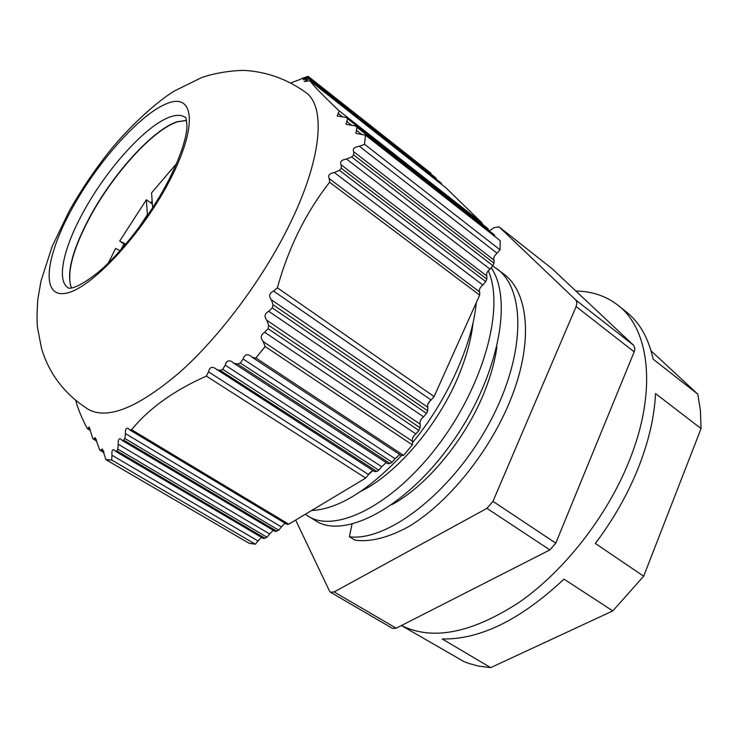<?xml version="1.0" encoding="UTF-8"?>
<svg xmlns="http://www.w3.org/2000/svg" width="738" height="738" viewBox="0 0 738 738"><rect width="100%" height="100%" fill="white"/><g stroke="black" fill="none" stroke-linecap="round" stroke-linejoin="round"><path stroke-width="1.11" d="M71.549 287.995L70.507 285.255C67.333 269.997 73.892 247.165 90.184 216.76C113.44 173.541 153.227 129.602 177.424 121.844L186.548 120.469M186.529 120.377L177.185 121.733C153.006 129.491 113.237 173.412 89.99 216.603C72.287 249.813 66.106 273.614 71.457 288.014M305.984 92.601C326.482 107.204 321.593 160.958 287.986 227.747C261.353 281.104 218.974 337.451 179.417 372.589C138.006 407.671 107.693 419.968 88.477 409.47C64.926 394.507 49.28 374.184 41.54 348.511L37.49 327.571C36.817 322.137 36.928 312.718 37.813 299.314L41.014 280.957L52.066 246.658L69.326 210.828C80.774 190.598 93.763 171.253 108.283 152.784C125.912 130.266 154.74 102.896 174.352 91.014L202.028 77.389C215.127 73.108 228.983 70.774 243.614 70.368C266.28 71.577 287.073 78.994 305.984 92.601M496.895 346.934C495.014 360.605 491.019 375.19 484.912 390.697C466.139 438.935 426.241 486.434 391.712 504.737M473.049 322.672C471.425 338.078 467.016 354.793 459.811 372.819C439.608 423.926 396.509 474.11 361.085 491.176M90.101 428.953L88.292 427.883L87.527 428.76L87.158 428.335C81.669 417.874 77.868 408.594 75.746 400.503M88.292 427.883L89.095 427.016L92.905 438.723L96.862 441.269M96.429 439.682L94.279 438.418L93.348 439.202M94.279 438.418L95.248 437.652L99.639 449.839L100.165 450.374L102.379 449.018L105.931 459.589L111.687 459.995L255.385 544.21L258.014 540.963L111.992 455.254L111.687 459.995M111.992 455.254C111.586 451.462 112.204 449.617 113.837 449.719L115.368 451.222L263.512 538.519L266.999 537.246L269.656 533.98L118.274 444.276L117.794 449.128L116.761 450.844L115.368 451.222M118.274 444.276C117.886 440.429 118.615 438.612 120.46 438.833L122.102 440.392L275.219 531.48L278.724 530.216L281.399 526.923L125.46 433.64L124.842 438.464L123.689 440.097L122.102 440.392M125.46 433.64C125.119 429.737 125.977 427.957 128.034 428.317L129.787 429.931L131.585 429.719L288.761 524.201L365.707 478.067L206.326 376.094C173.781 390.614 148.864 408.483 131.585 429.719M206.326 376.094L208.55 371.86C209.343 367.755 211.372 366.482 214.638 368.05L374.664 471.619L376.777 471.434L378.815 470.217L222.765 369.314L220.155 370.328L216.704 369.747M386.205 462.588L381.684 466.702L225.238 365.19L222.765 369.314M225.238 365.19C226.271 361.103 228.466 359.904 231.824 361.611L233.854 363.281L237.516 363.963L240.367 362.995L243.088 358.991C244.361 354.923 246.713 353.806 250.136 355.633L252.119 357.257L255.791 358.068L265.136 346.537L412.358 444.913L412.524 441.342L263.18 341.546L265.136 346.537M263.18 341.546C260.21 337.866 260.708 334.775 264.674 332.266L415.863 433.916C412.902 436.333 411.786 438.806 412.524 441.342M415.863 433.916L418.852 430.457L420.07 427.754L420.217 424.23L266.852 320.283L268.678 325.375L268.06 328.714L264.674 332.266M266.852 320.283C263.936 316.62 264.555 313.622 268.697 311.279L423.538 416.859C420.577 419.285 419.47 421.749 420.217 424.23M423.538 416.859L426.518 413.4L427.689 410.789L427.828 407.321L271.335 299.766L273.023 304.729L272.294 307.875L268.697 311.279M271.335 299.766C268.494 296.123 269.232 293.226 273.549 291.067L277.368 287.811L434.092 396.546L479.654 295.135L329.618 182.268L329.268 178.624C327.663 175.469 329.351 173.43 334.323 172.517L482.809 285.025L485.742 281.593L486.849 279.13L341.26 168.236L339.415 170.349L334.323 172.517M329.618 182.268C318.078 196.935 307.857 213.153 298.955 230.911C290.154 248.752 282.958 267.719 277.368 287.811M595.345 543.463C613.379 519.534 627.697 494.349 638.305 467.92C648.702 441.536 654.44 416.749 655.519 393.575L701.063 428.566L643.674 576.212L595.345 543.463M401.472 625.501C432.431 640.935 471.711 633.186 519.312 602.245C564.358 570.871 606.95 516.406 629.09 461.222C657.364 391.712 649.892 329.332 617.946 305.237C606.082 296.021 592.07 291.289 575.917 291.021M401.407 625.529L463.805 661.516L469.137 663.554L478.556 666.091L490.696 667.632L442.21 638.96C480.004 639.717 520.604 619.772 563.989 579.118L612.789 610.907L643.674 576.212M111.576 460.078L105.949 459.682L249.075 543.26L255.385 544.21M252.285 357.358L401.315 455.577L403.548 455.383L412.358 444.913M265.053 346.703L255.791 358.068M403.548 455.383L255.92 357.995M482.366 224.223L482.052 222.987L446.084 187.969L309.997 80.774C313.272 85.562 323.004 95.599 339.194 110.866L337.201 116.004L346.223 117.443L347.589 118.707L346.048 124.27L355.43 125.94L356.989 127.37L355.891 133.347L365.55 135.183L364.443 144.408L359.323 146.244L497.098 253.245L500.013 249.822L500.198 240.653L365.55 135.183L500.207 240.662M500.013 249.822L364.526 144.251M308.18 76.392L301.667 78.532L308.143 76.337L306.049 77.693M431.103 174.168L430.863 173.162L308.143 76.337M261.473 537.319L258.014 540.963M399.71 454.516L395.061 458.676L243.088 358.991M497.098 253.245C494.156 255.772 493.132 258.06 494.017 260.099L353.686 151.696C352.469 148.827 354.351 147.01 359.323 146.244M436.379 179.325L435.3 177.471L308.133 77.186L303.198 78.486L305.698 77.416M116.761 450.844L265.154 538.353M233.983 363.364L387.865 463.676L390.033 463.482L392.155 462.219L240.367 362.995M392.155 462.219L395.061 458.676M268.06 328.714L418.852 430.457M494.017 263.171L353.668 154.934L351.666 156.982L346.482 159.03L489.967 269.112L492.883 265.68L494.017 263.171L494.017 260.099M353.686 151.696L353.668 154.934M495.041 236.612L493.685 234.306L355.439 125.949M356.989 127.37L494.709 235.311M117.794 449.128L266.999 537.246M390.033 463.482L237.516 363.963M268.678 325.375L420.07 427.754M492.883 265.68L351.666 156.982M308.133 77.186L305.744 78.514L306.418 79.04M436.14 178.292L308.17 77.389M612.789 610.907L490.696 667.632M651.073 350.854L697.807 394.166L653.102 359.12C648.564 338.207 639.661 322.488 626.377 311.953L617.946 305.237M701.063 428.566L700.445 410.642L697.807 394.166M273.198 530.281L269.656 533.98M489.967 269.112C487.025 271.63 485.982 273.936 486.859 276.021L341.113 164.805C339.711 161.788 341.5 159.869 346.482 159.03M441.739 184.546L440.651 182.683L308.678 78.671L303.327 79.686L305.744 78.514M123.689 440.097L276.907 531.314M378.815 470.217L381.684 466.702M272.294 307.875L426.518 413.4M486.849 279.13L486.859 276.021M341.113 164.805L341.26 168.236M488.621 230.348L487.32 228.116L346.233 117.453L487.32 228.116M347.589 118.707L488.298 229.066M154.759 204.463L152.84 207.479M147.868 215.007L147.36 214.675L138.504 228.143M124.842 438.464L278.724 530.216M376.777 471.434L220.155 370.328M273.023 304.729L427.689 410.789M485.742 281.593L339.415 170.349M308.678 78.671L306.491 80.184L307.534 81.005M441.481 183.494L308.835 78.948M152.618 207.332L151.558 192.886L176.493 163.707M125.266 244.776L119.685 241.04L146.373 199.786L152.369 203.937M125.801 244.158L119.685 241.04M147.36 214.675L146.373 199.786M120.063 250.745L115.654 248.411L108.283 263.079M285.043 523.177L281.399 526.923M372.958 470.521L368.557 474.589L208.55 371.86M273.549 291.067L431.112 400.005C428.151 402.441 427.062 404.885 427.828 407.321M482.809 285.025C479.866 287.534 478.824 289.859 479.682 291.98L329.268 178.624M309.997 80.774L304.194 81.494L306.491 80.184M364.443 144.408L365.494 135.146M489.331 230.902L494.091 227.627L499.082 226.861L575.954 300.145L576.95 302.764L576.12 306.547L492.975 501.351L486.951 508.353L334.13 591.931L330.55 592.263L329.499 591.064L295.652 520.078M552.319 268.872L633.804 345.458L634.92 348.604L634.182 351.86L555.788 543.15L549.875 549.921L396.177 628.195L392.515 628.407L330.55 592.263M129.787 429.931L287.027 524.367L288.761 524.201M365.707 478.067L368.557 474.589M431.112 400.005L434.092 396.546M479.654 295.135L479.682 291.98M339.194 110.866L482.052 222.987M351.989 524.257L349.397 536.747L355.024 540.179C370.282 542.227 388.077 537.753 408.418 526.775C448.612 503.048 492.467 448.686 512.716 394.175C533.159 339.821 528.131 292.349 504.155 274.315L492.763 265.938M305.32 514.275L315.882 520.917C343.89 539.183 404.719 508.676 450.9 444.175C496.849 380.642 513.962 301.132 491.333 267.931M311.584 510.521C337.995 509.146 367.93 490.844 401.361 455.604M412.837 442.256C447.173 400.605 472.588 344.092 476.268 302.672M120.543 250.21L124.076 243.983M150.866 202.895L152.166 201.123M349.397 536.747C386.408 541.83 449.525 494.46 487.006 427.33C525.17 359.655 527.135 290.763 497.043 268.844M308.133 516.194C334.895 533.454 391.869 506.277 437.68 445.89C483.178 386.38 505.05 308.622 488.298 270.625M334.046 497.052L355.43 484.239M369.074 473.621L372.607 470.567M427.717 404.525L429.94 400.946M440.365 382.57L455.798 348.235M68.477 288.014L68.164 287.829C56.245 280.532 63.551 247.793 83.283 212.092C106.659 168.845 146.419 124.74 170.46 116.816C176.714 114.667 181.613 114.851 185.164 117.37L185.459 117.591M168.596 182.6C197.719 127.932 194.943 92.61 167.84 103.209C141.096 113.015 98.302 160.792 72.195 208.347C45.811 255.901 40.359 296.99 64.815 293.429C88.8 290.726 139.823 237.221 168.596 182.6M103.717 451.13L101.254 449.691M356.288 130.211L361.426 134.233M346.675 121.355L351.399 125.045M338.069 113.311L342.34 116.659M486.951 508.353L549.875 549.921M555.788 543.15L492.975 501.351M396.177 628.195L334.13 591.931M576.12 306.547L634.182 351.86M633.804 345.458L575.954 300.145M499.082 226.861L552.605 269.102M185.441 117.573L185.247 117.37C185.718 116.364 186.28 119.049 186.935 125.432C187.148 133.495 182.959 152.72 167.056 183.301C149.15 217.064 121.004 253.199 97.859 272.562C72.684 292.534 67.167 287.599 68.191 287.894L68.45 288.005M100.156 450.374L104.187 452.735M355.43 125.94L493.685 234.306M552.467 268.983L498.943 226.751M87.527 428.76L90.488 430.512M291.058 82.84L307.728 76.531"/></g></svg>
